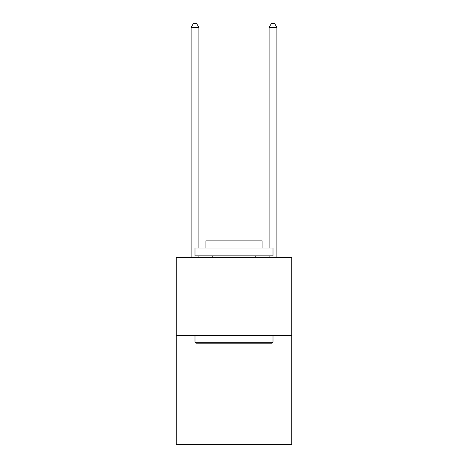 <?xml version="1.0" encoding="UTF-8"?>
<svg xmlns="http://www.w3.org/2000/svg" width="468" height="468" viewBox="0 0 468 468"><rect width="100%" height="100%" fill="white"/><g stroke="black" fill="none" stroke-linecap="round" stroke-linejoin="round"><path stroke-width="0.7" d="M291.722 335.398L291.722 444.6L176.278 444.6L176.278 257.4L291.722 257.4L291.722 335.398L176.278 335.398M195.934 343.202L194.998 342.266L273.002 342.266L272.066 343.202L195.934 343.202M273.002 248.04L273.002 255.838L194.998 255.838L194.998 248.04L273.002 248.04M205.92 248.04L205.92 240.862L262.08 240.862L262.08 248.04M273.002 335.398L273.002 342.266M194.998 335.398L194.998 342.266M255.218 255.838L255.218 257.4M212.782 255.838L212.782 257.4M198.9 248.04L198.9 27.454L191.102 27.454L191.102 257.4M198.9 255.838L198.9 257.4M191.102 27.454L193.442 23.4L196.56 23.4L198.9 27.454M276.898 257.4L276.898 27.454L269.1 27.454L269.1 248.04M269.1 257.4L269.1 255.838M269.1 27.454L271.44 23.4L274.558 23.4L276.898 27.454"/></g></svg>

